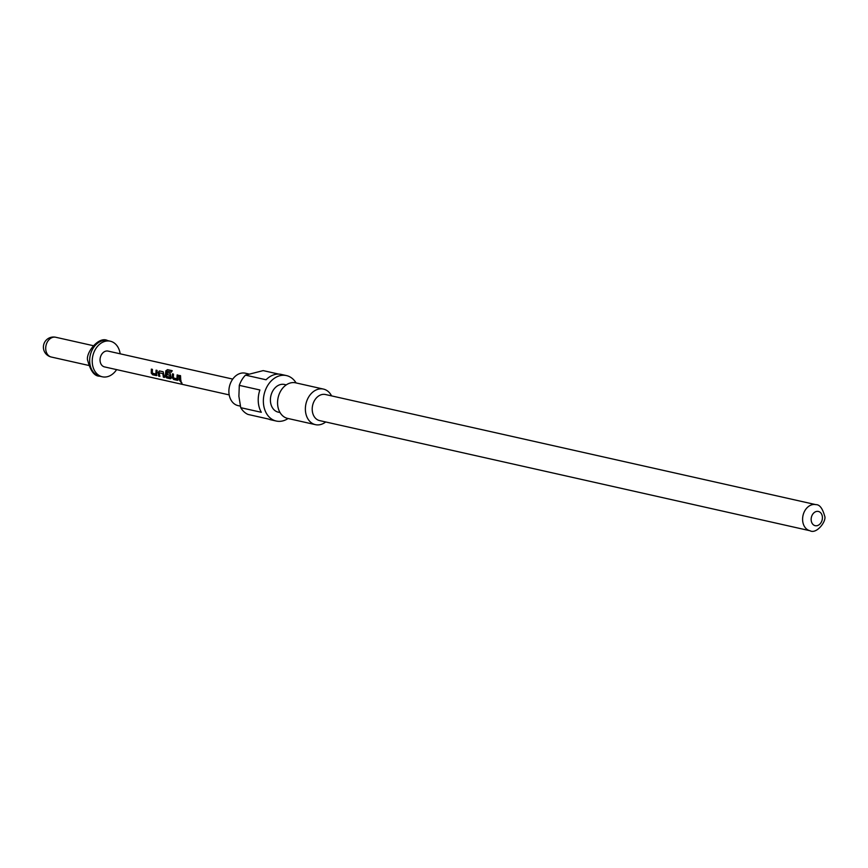 <?xml version="1.0" encoding="UTF-8"?>
<svg xmlns="http://www.w3.org/2000/svg" width="868" height="868" viewBox="0 0 868 868"><rect width="100%" height="100%" fill="white"/><g stroke="black" fill="none" stroke-linecap="round" stroke-linejoin="round"><path stroke-width="1.3" d="M181.737 383.374L180.62 381.779L181.965 383.33M181.944 383.048L180.891 381.54M155.871 374.054L156.066 370.18L157.141 370.43L156.414 375.605L152.627 374.759L151.238 373.11L151.347 369.128L152.421 369.367L152.291 373.153L155.871 374.054L156.359 370.256M156.967 375.356L152.909 374.553L151.542 372.98L151.64 369.193M164.736 377.211L163.651 376.972L163.151 373.685L159.278 372.795L159.723 376.354L158.649 376.115L158.128 372.415L159.376 370.929L163.162 371.775L164.443 377.417L163.368 377.168L162.848 373.717M160.016 376.148L158.931 375.909L158.128 372.415M170.041 377.244L169.987 375.323L166.851 374.499L167.09 372.665L170.193 373.359L171.094 377.569L170.464 378.763L166.678 377.916L165.289 376.267L165.842 370.81L167.513 369.638L172.048 370.658L171.343 372.166L167.068 371.211L166.461 376.343L170.345 377.113L170.302 375.291L167.155 374.477L167.394 372.73M171.018 378.513L166.971 377.71L165.593 376.137L165.842 370.81M176.953 378.795L177.148 374.922L178.233 375.16L177.495 380.347L173.708 379.49L172.32 377.851L172.428 373.858L173.502 374.108L173.372 377.895L176.953 378.795L177.452 374.987M178.048 380.097L173.991 379.294L172.623 377.71L172.721 373.924M181.097 380.889L180.012 380.64L179.752 375.508M248.704 373.956L245.34 373.197A16.611 12.608 102.7 0 0 228.924 392.672A16.611 12.608 102.7 0 0 238.06 405.616L240.382 406.137M239.297 385.359L238.895 396.264L240.74 407.678L261.333 412.3A23.295 17.675 -77.3 0 1 258.273 401.743A23.295 17.675 -77.3 0 1 259.89 389.982L239.297 385.359A23.295 17.675 102.7 0 1 245.481 375.139L266.075 379.772A23.295 17.675 -77.3 0 1 281.297 374.423L286.451 375.584A23.295 17.675 102.7 0 0 263.416 402.893A23.295 17.675 102.7 0 0 276.241 421.034A23.295 17.675 102.7 0 0 288.089 418.506M278.715 374.097L263.188 370.614L245.481 375.139M296.075 382.929A23.295 17.675 102.7 0 0 286.451 375.584M286.266 384.882L284.454 384.47A14.181 10.763 102.7 0 0 270.436 401.103A14.181 10.763 102.7 0 0 278.237 412.148L280.049 412.55M815.855 504.644L325.467 394.517A13.367 10.145 102.7 0 0 312.241 410.195A13.367 10.145 102.7 0 0 319.608 420.6L809.996 530.739C816.636 534.547 827.052 520.713 824.6 515.863C822.452 508.214 819.533 504.471 815.855 504.644A13.367 10.145 102.7 0 0 802.629 520.323A13.367 10.145 102.7 0 0 809.996 530.739M331.554 395.884A18.228 13.834 102.7 0 0 323.439 389.081L295.641 382.831A18.228 13.834 102.7 0 0 277.608 404.206A18.228 13.834 102.7 0 0 287.644 418.409L315.453 424.658A18.228 13.834 102.7 0 0 325.695 421.967M323.439 389.081A18.228 13.834 102.7 0 0 305.417 410.455A18.228 13.834 102.7 0 0 315.453 424.658M116.616 369.616A18.228 13.834 -77.3 0 1 102.305 376.788A18.228 13.834 -77.3 0 1 92.268 362.585A18.228 13.834 -77.3 0 1 110.29 341.211A18.228 13.834 -77.3 0 1 120.164 353.808M229.195 394.897L104.518 366.904A8.105 6.152 -77.3 0 1 100.059 360.589A8.105 6.152 -77.3 0 1 108.077 351.095L232.743 379.088M179.209 378.372L179.459 375.443L180.533 375.681L180.804 381.085L179.73 380.846L179.209 378.372M178.124 379.153L177.777 380.141M240.74 407.678A23.295 17.675 102.7 0 0 248.02 414.437L268.613 419.07A23.295 17.675 -77.3 0 0 271.098 419.884L276.241 421.034M166.113 370.951L167.513 369.638M167.752 369.844L172.298 370.864M158.443 372.405L159.679 370.994M163.151 373.685L159.278 372.795M822.397 517.122A7.291 5.533 102.7 0 0 816.332 511.491A7.291 5.533 102.7 0 0 811.168 519.997A7.291 5.533 102.7 0 0 817.244 525.639A7.291 5.533 102.7 0 0 822.397 517.122M89.697 362.01A18.228 13.834 -77.3 0 1 107.719 340.625C98.529 335.46 84.738 354.101 87.842 360.936C90.63 371.222 94.601 376.321 99.733 376.202A18.228 13.834 -77.3 0 1 89.697 362.01M52.894 337.316A10.123 7.682 -77.3 0 1 55.747 337.261A10.123 10.123 0 0 0 43.4 347.298A10.123 10.123 0 0 0 51.31 357.03A10.123 7.682 -77.3 0 1 45.733 349.142A10.123 7.682 -77.3 0 1 52.894 337.316M110.29 341.211L107.719 340.625M93.093 345.648L55.747 337.261M88.655 365.417L51.31 357.03M102.305 376.788L99.733 376.202"/></g></svg>
